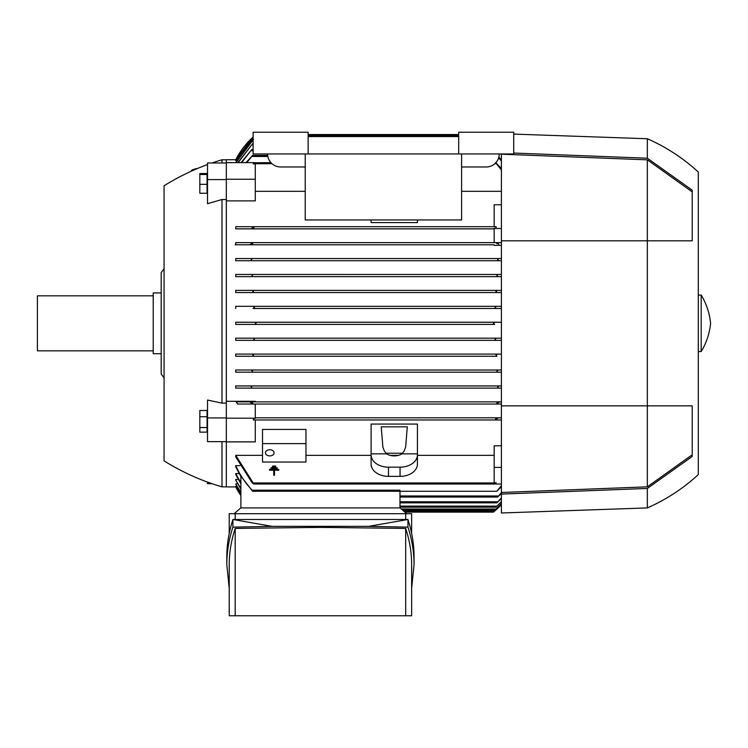 <?xml version="1.0" encoding="UTF-8"?>
<svg xmlns="http://www.w3.org/2000/svg" width="748" height="748" viewBox="0 0 748 748"><rect width="100%" height="100%" fill="white"/><g stroke="black" fill="none" stroke-linecap="round" stroke-linejoin="round"><path stroke-width="1.12" d="M272.562 466.827L272.562 466.06L275.647 466.06L275.647 466.827L272.562 466.827M273.721 470.23L269.476 470.23L269.476 469.454L278.742 469.454L278.742 470.23L274.488 470.23L274.488 475.242L273.721 475.242L273.721 470.23M271.019 468.529L271.019 467.752L277.19 467.752L277.19 468.529L271.019 468.529M161.185 272.655L161.185 374L161.185 353.729L153.218 353.729L153.218 292.926L161.185 292.926L161.185 272.655A50.668 50.668 0 0 1 164.074 268.878M164.074 377.777A50.668 50.668 0 0 1 161.185 374M153.218 295.825L37.4 295.825L37.4 350.84L153.218 350.84M207.514 164.56A231.637 231.637 0 0 0 164.074 185.794L164.074 460.861A231.637 231.637 0 0 0 221.988 486.855L226.326 486.855M211.946 162.989A231.637 231.637 0 0 1 221.988 159.81L221.988 162.989M226.326 199.52L221.988 199.52L207.514 203.708L207.514 179.595L226.326 179.595M221.988 199.52L221.988 403.144L226.326 403.144M226.326 417.926L207.514 417.926L207.514 400.03L221.988 403.144M221.988 441.647L221.988 486.855M236.088 486.92L226.326 486.92L226.326 159.735L236.088 159.735M236.798 160.624L235.742 160.409L253.114 137.641M386.604 453.849L371.101 453.849L371.101 424.069L417.431 424.069L417.431 453.849L401.928 453.849A11.585 8.191 180 0 1 394.271 455.897A11.585 8.191 180 0 1 386.604 453.849L384.369 451.072L382.873 447.014L381.237 426.837L407.295 426.837L405.659 447.014L404.172 451.072L401.928 453.849M305.96 429.427L262.52 429.427L262.52 443.611L305.96 443.611L305.96 429.427M240.884 494.727L235.742 486.247L236.798 486.041M240.884 492.39L235.742 484.003L237.537 483.573M240.884 488.491L235.742 480.123L235.742 479.459L238.303 479.459M239.921 465.63L235.742 465.63L235.742 466.836L240.884 476.626L240.884 482.918L235.742 473.549L235.742 474.466L235.742 473.549L239.098 473.549M235.742 455.336L253.871 484.031L252.235 482.946L235.742 456.897L235.742 455.336L262.52 455.336M305.96 455.336L371.101 455.336M390.035 455.336L398.506 455.336M417.431 455.336L494.166 455.336M253.871 484.031L495.578 484.031L496.158 482.769L494.166 482.769L494.166 445.789L501.403 445.789M253.291 419.965L501.403 419.965L253.291 419.965L253.441 418.356L253.45 419.965L253.871 418.88M235.742 486.92A79.625 79.625 0 0 0 240.884 495.569L235.742 486.92M494.68 324.417L235.742 324.417L235.742 322.248L254.722 322.248L256.012 323.323L254.797 324.417M496.784 243.68L497.345 242.614L501.403 242.614L494.166 242.614L494.166 228.299L496.008 228.299L496.158 226.691L494.166 226.691L494.166 204.765L501.403 204.765M497.654 259.584L498.336 258.546L501.403 258.546L235.742 258.546L498.336 258.546M235.742 276.638L235.742 274.469L251.739 274.469L252.553 275.554L251.15 276.638L235.742 276.638L501.403 276.638L498.299 276.638L496.906 275.591M496.962 275.731L497.476 276.349M495.989 291.056L496.008 291.608M496.064 291.748L496.597 292.337M253.301 306.315L254.414 307.4L253.095 308.494L501.403 308.494L496.354 308.494L495.036 307.4L496.148 306.315L501.403 306.315L235.742 306.315L496.148 306.315M254.722 322.248L494.68 322.248M235.742 324.417L494.727 324.417L493.437 323.332L494.727 322.248L501.403 322.248L235.742 322.248M251.15 370.017L252.553 371.101L251.739 372.186L501.403 372.186L235.742 372.186L235.742 370.017L498.168 370.026M501.403 404.042L497.345 404.042L496.794 402.957L497.345 404.042L255.283 404.042L255.283 418.356L253.441 418.356M403.63 511.024L494.727 511.024L501.403 504.582A79.625 79.625 0 0 1 493.437 512.118L494.652 511.099M494.045 511.604L493.437 512.118L404.874 512.118M235.742 228.86L494.166 228.86L235.742 228.86L235.742 226.691L495.999 226.691L496.008 228.299M501.403 191.329L461.591 191.329M305.231 191.329L255.283 191.329M226.326 179.239L255.283 179.239L255.283 200.875L226.326 200.875M226.326 401.302L255.283 401.302L255.283 401.872L501.403 401.872L236.144 401.872L237.771 404.042L255.283 404.042M251.113 388.119L498.336 388.119L235.742 388.119L235.742 385.94L501.403 385.94L250.346 385.94L251.777 387.034L251.113 388.119L235.742 388.119M235.742 370.017L501.403 370.017L498.299 370.017L496.896 371.101L497.71 372.186M496.943 356.263L235.742 356.263L235.742 354.094L501.403 354.094L252.104 354.094L253.469 355.178L252.506 356.263L496.943 356.263L495.98 355.178L497.345 354.094M253.301 340.34L501.403 340.34L235.742 340.34L235.742 338.171L501.403 338.171L253.095 338.171L254.414 339.255L253.31 340.34L235.742 340.34M235.742 308.494L235.742 306.315M235.742 290.392L252.506 290.392L253.469 291.477L252.104 292.562L501.403 292.562L235.742 292.562L235.742 290.392L501.403 290.392M235.742 274.469L501.403 274.469L497.71 274.469L496.896 275.554M251.113 258.546L251.777 259.631L250.346 260.715L501.403 260.715L235.742 260.715L235.742 258.546M501.403 245.363L494.166 245.363L494.166 244.792L235.742 244.792L235.742 242.614L494.166 242.614M235.742 226.691L494.166 226.691M417.431 219.959L417.431 222.586L371.101 222.586L371.101 219.959M494.166 244.792L251.122 244.792M253.114 137.043A79.625 79.625 0 0 0 235.742 159.735L253.114 137.052M371.101 453.849L371.101 464.087A17.372 12.286 0 0 0 388.474 476.373L400.058 476.373A17.372 12.286 0 0 0 417.431 464.087L417.431 453.849M402.555 453.232L385.977 453.232M417.431 454.877A17.372 12.286 180 0 1 400.058 467.163L388.474 467.163A17.372 12.286 180 0 1 371.101 454.877M494.166 467.416L501.403 467.416M495.644 484.021L501.403 484.021M235.732 465.602C239.912 474.989 245.484 483.292 252.431 490.52M501.403 486.677L496.794 491.268L501.403 485.62M494.166 228.486L501.403 228.486M251.739 244.792L235.124 244.792M498.953 244.175L496.681 243.231M235.732 242.614L252.431 242.614M252.104 242.614L252.646 243.708L252.104 242.614L497.345 242.614M270.907 162.634L253.441 162.765L253.291 163.887L255.283 163.887L255.283 179.239M226.326 162.634L253.806 162.634M245.933 162.634L252.646 155.388L246.765 162.634M498.851 157.052L501.403 159.978M501.403 161.035L498.626 157.847M240.884 507.92L240.884 476.102L252.618 491.268L252.104 490.183L252.646 491.268L252.104 490.183L399.984 490.183M226.326 441.89L255.283 441.89L255.283 419.965M226.326 418.179L255.283 418.179M255.283 417.795L501.403 417.795L255.283 417.795M255.283 401.872L236.144 401.872M252.646 402.957L252.104 404.042L237.771 404.042M250.496 402.489L252.768 403.424M252.104 404.042L497.345 404.042M399.984 507.92L399.984 491.268M501.403 503.974L495.036 510.089L501.403 503.778M240.884 492.801L235.742 484.003M240.884 489.117L235.742 480.123M240.884 483.788L235.742 474.466M252.646 491.268L496.794 491.268M399.984 497.055L497.672 497.055L501.403 492.605M501.403 493.418L497.672 497.055M240.884 494.933L235.742 486.247M399.984 502.852L496.896 502.852L501.403 497.869M501.403 498.467L496.896 502.852M501.403 501.955L495.98 507.191L501.403 501.562M253.095 308.494L496.354 308.494M252.506 356.263L235.742 356.263M235.742 354.094L252.104 354.094M253.45 355.599L253.432 355.048M253.376 354.907L252.843 354.318M235.742 372.186L251.739 372.186L252.544 371.073M252.487 370.933L251.973 370.307M254.049 227.224L251.674 228.336M253.45 226.691L253.871 227.775L253.45 226.691M235.657 385.94L250.599 385.94M501.403 388.119L498.336 388.119L497.672 387.034L499.103 385.94M252.768 243.24L250.496 244.175M496.681 403.424L498.953 402.489M250.599 260.715L235.657 260.715M499.103 260.715L497.672 259.631M495.4 419.441L497.775 418.319M495.999 419.965L495.578 418.88L495.999 419.965M251.281 276.629L498.299 276.638M252.553 275.554L251.739 274.469L497.71 274.469M252.104 292.562L235.742 292.562M497.345 292.562L495.98 291.477L496.943 290.392L252.506 290.392M235.742 338.171L253.095 338.171M496.148 340.34L495.036 339.255L496.354 338.171M253.469 139.465L235.966 162.634M235.751 162.634L253.114 139.68M399.984 507.191L495.98 507.191M237.789 162.634L252.553 143.812L238.154 162.634M252.553 143.812L253.114 143.812M241.034 162.634L251.777 149.6L241.595 162.634M251.777 149.6L253.114 149.6M252.646 155.388L267.672 155.388M501.403 169.983L495.578 162.634M253.871 162.634L253.291 163.887M495.849 162.699L501.403 168.637M495.578 484.031L496.158 482.769M308.129 134.547L458.692 134.547M253.114 137.828L235.742 160.624M402.555 510.089L495.036 510.089M406.706 513.708L400.058 507.92L240.809 507.92L234.161 513.708M229.225 533.38L229.225 513.708L411.643 513.708L411.643 533.38M405.678 519.495L405.678 513.708M226.803 564.675L226.803 557.036C226.812 544.488 228.851 531.978 232.918 519.495L407.95 519.495C412.017 531.978 414.055 544.488 414.065 557.036L414.065 564.675C414.055 552.118 412.017 539.607 407.95 527.134L368.661 526.358L272.207 526.358L232.918 527.134C228.851 539.607 226.812 552.118 226.803 564.675L229.225 588.33M272.207 526.358L232.918 519.495L232.918 527.134M411.643 588.33L414.065 564.675M235.19 528.425C231.226 540.467 229.234 552.548 229.225 564.675L229.225 615.772L235.19 615.772L235.19 528.425L320.434 527.377L405.678 528.425C409.642 540.467 411.634 552.548 411.643 564.675L411.643 615.772L235.19 615.772M405.678 615.772L405.678 528.425M368.661 526.358L407.95 519.495L407.95 527.134M235.19 513.708L235.19 519.495M262.52 443.611L262.52 462.04L305.96 462.04L305.96 443.611M265.418 452.83A4.348 3.067 0 0 1 269.766 449.754A4.348 3.067 0 0 1 274.105 452.83A4.348 3.067 0 0 1 269.766 455.897A4.348 3.067 0 0 1 265.418 452.83M305.231 153.948L305.231 219.959L461.591 219.959L461.591 153.948M499.234 153.948A13.034 13.034 0 0 1 486.2 166.972L461.591 166.972M305.231 166.972L280.622 166.972A13.034 13.034 0 0 1 267.588 153.948M458.692 153.948L513.708 153.948L513.708 132.228L458.692 132.228L458.692 136.566L308.129 136.566L308.129 153.948L458.692 153.948L458.692 136.566M308.129 136.566L308.129 132.228L253.114 132.228L253.114 153.948L308.129 153.948M501.403 153.948L501.403 512.988L647.338 507.92L647.338 488.444L501.403 494.091M647.338 507.92A184.588 184.588 0 0 0 698.295 474.615L698.295 172.04A184.588 184.588 0 0 0 647.338 138.745L513.708 134.098M501.403 154.182L647.338 159.838L647.338 486.826L501.403 492.483M692.218 454.775L647.338 486.826M647.338 159.838L692.218 191.881M647.338 138.745L647.338 158.211L692.218 190.179L692.218 240.809L501.403 240.809M501.403 405.846L692.218 405.846L692.218 456.476L647.338 488.444M513.708 153.041L647.338 158.211M698.295 351.56L701.194 351.56L701.194 295.095L698.295 295.095M701.194 295.095A66.6 66.6 0 0 1 710.6 323.332A66.6 66.6 0 0 1 701.194 351.56M191.656 171.021L191.525 170.544A4.17 0.598 -15.2 0 1 191.525 170.544A4.17 0.598 -15.2 0 1 191.525 170.525A4.17 0.598 -15.2 0 1 193.676 169.403A4.17 0.598 -15.2 0 1 197.837 168.347M226.326 162.989L207.514 162.989L207.514 179.595M207.074 184.335L207.074 173.545L199.838 173.545L199.838 193.236L207.074 193.236L207.074 184.335L199.838 184.335M207.074 174.49L199.838 174.49M226.326 441.647L207.514 441.647L207.514 417.926M207.074 432.138L207.074 410.493L199.838 410.493L199.838 432.138L207.074 432.138M207.074 427.547L199.838 427.547M207.074 416.72L199.838 416.72M207.514 482.095L207.514 483.666L211.946 483.666M400.058 467.163L400.058 476.373M388.474 467.163L388.474 476.373M252.104 156.472L267.84 156.472M401.302 509.005L496.148 509.005M399.984 495.971L498.336 495.971M399.984 501.768L497.71 501.768M399.984 506.106L496.943 506.106M252.506 140.549L253.114 140.549M251.739 144.897L253.114 144.897M251.113 150.685L253.114 150.685M253.45 163.719L272.001 163.719M494.821 163.719L495.999 163.719M253.45 482.946L495.999 482.946M308.129 135.631L458.692 135.631M221.988 159.81L226.326 159.81"/></g></svg>
